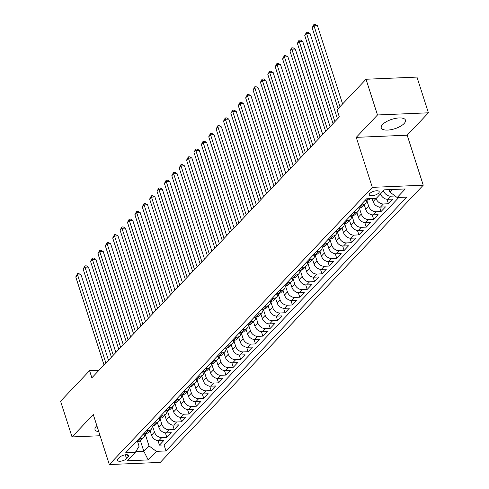 <?xml version="1.0" encoding="UTF-8"?>
<svg xmlns="http://www.w3.org/2000/svg" width="489" height="489" viewBox="0 0 489 489"><rect width="100%" height="100%" fill="white"/><g stroke="black" fill="none" stroke-linecap="round" stroke-linejoin="round"><path stroke-width="0.73" d="M382.618 124.469A12.702 4.927 162.2 0 0 381.267 127.898A12.702 4.927 162.2 0 0 391.121 129.664A12.702 4.927 162.2 0 0 404.091 123.558A12.702 4.927 162.2 0 0 405.448 120.129A12.702 4.927 162.2 0 0 395.589 118.362A12.702 4.927 162.2 0 0 382.618 124.469M96.865 425.705A12.702 4.927 162.2 0 0 96.376 426.188A12.702 4.927 162.2 0 0 95.019 429.617A12.702 4.927 162.2 0 0 98.796 431.72M369.843 193.442A5.208 2.023 162.2 0 0 369.287 194.848A5.208 2.023 162.2 0 0 373.333 195.569A5.208 2.023 162.2 0 0 378.651 193.069A5.208 2.023 162.2 0 0 379.207 191.664A5.208 2.023 162.2 0 0 375.161 190.936A5.208 2.023 162.2 0 0 369.843 193.442M428.425 112.812L377.496 114.97L356.255 137.354L407.184 135.202L428.425 112.812L416.958 77.097L366.029 79.255L337.031 109.811L339.329 116.957L91.865 377.801L89.573 370.656L60.575 401.218L72.042 436.934L100.086 435.748M407.184 135.202L423.242 185.203L160.264 462.398L109.334 464.55L372.312 187.354L423.242 185.203M150.031 430.613L151.504 435.198A6.51 4.896 43.5 0 0 158.846 440.681L163.87 440.467L159.438 445.137L157.996 440.65M152.507 425.998L154.463 432.08A6.51 4.896 43.5 0 0 161.804 437.563L166.828 437.349L165.386 432.863M166.828 437.349L171.26 432.679L166.236 432.893A6.51 4.896 43.5 0 1 158.894 427.41L157.421 422.826M164.805 415.039L166.278 419.623A6.51 4.896 43.5 0 0 173.619 425.106L178.644 424.892L174.212 429.568L172.77 425.075M172.195 407.251L173.668 411.836A6.51 4.896 43.5 0 0 181.009 417.319L186.034 417.105L181.602 421.781L180.16 417.288M179.579 399.47L181.052 404.055A6.51 4.896 43.5 0 0 188.393 409.531L193.418 409.324L188.986 413.994L187.544 409.501M186.969 391.683L188.442 396.267A6.51 4.896 43.5 0 0 195.783 401.75L200.808 401.536L196.376 406.206L194.934 401.72M194.359 383.896L195.826 388.48A6.51 4.896 43.5 0 0 203.167 393.963L208.192 393.749L203.76 398.419L202.318 393.932M201.743 376.108L203.216 380.693A6.51 4.896 43.5 0 0 210.557 386.176L215.582 385.962L211.15 390.632L209.708 386.145M209.133 368.321L210.6 372.905A6.51 4.896 43.5 0 0 217.941 378.388L222.966 378.174L218.534 382.85L217.092 378.358M216.517 360.534L217.99 365.118A6.51 4.896 43.5 0 0 225.331 370.601L230.356 370.387L225.924 375.063L224.482 370.57M223.907 352.752L225.374 357.337A6.51 4.896 43.5 0 0 232.715 362.814L237.74 362.606L233.308 367.276L231.865 362.783M231.291 344.965L232.764 349.549A6.51 4.896 43.5 0 0 240.105 355.032L245.13 354.818L240.698 359.488L239.255 355.002M238.681 337.178L240.148 341.762A6.51 4.896 43.5 0 0 247.489 347.245L252.513 347.031L248.082 351.701L246.639 347.214M246.065 329.39L247.538 333.975A6.51 4.896 43.5 0 0 254.879 339.458L259.903 339.244L255.472 343.914L254.029 339.427M253.455 321.603L254.922 326.187A6.51 4.896 43.5 0 0 262.263 331.67L267.287 331.456L262.856 336.132L261.413 331.64M260.839 313.816L262.312 318.4A6.51 4.896 43.5 0 0 269.653 323.883L274.677 323.669L270.246 328.345L268.803 323.852M268.229 306.035L269.696 310.619A6.51 4.896 43.5 0 0 277.037 316.096L282.061 315.888L277.63 320.558L276.187 316.065M275.613 298.247L277.086 302.832A6.51 4.896 43.5 0 0 284.427 308.314L289.451 308.101L285.02 312.771L283.577 308.284M283.003 290.46L284.47 295.044A6.51 4.896 43.5 0 0 291.811 300.527L296.835 300.313L292.404 304.983L290.961 300.497M290.387 282.673L291.86 287.257A6.51 4.896 43.5 0 0 299.201 292.74L304.225 292.526L299.794 297.196L298.351 292.709M297.777 274.885L299.244 279.47A6.51 4.896 43.5 0 0 306.585 284.953L311.609 284.739L307.178 289.415L305.735 284.922M305.16 267.098L306.634 271.682A6.51 4.896 43.5 0 0 313.975 277.165L318.999 276.951L314.568 281.627L313.125 277.135M312.55 259.317L314.017 263.901A6.51 4.896 43.5 0 0 321.359 269.378L326.383 269.17L321.951 273.84L320.509 269.347M319.934 251.529L321.407 256.114A6.51 4.896 43.5 0 0 328.749 261.597L333.773 261.383L329.341 266.053L327.899 261.566M327.324 243.742L328.791 248.326A6.51 4.896 43.5 0 0 336.132 253.809L341.157 253.595L336.725 258.265L335.283 253.779M334.708 235.955L336.181 240.539A6.51 4.896 43.5 0 0 343.522 246.022L348.547 245.808L344.115 250.478L342.673 245.991M342.098 228.167L343.565 232.752A6.51 4.896 43.5 0 0 350.906 238.235L355.931 238.021L351.499 242.697L350.057 238.204M349.482 220.38L350.955 224.964A6.51 4.896 43.5 0 0 358.296 230.447L363.321 230.233L358.889 234.909L357.447 230.417M356.872 212.599L358.339 217.183A6.51 4.896 43.5 0 0 365.68 222.66L370.705 222.452L366.273 227.122L364.831 222.629M364.256 204.812L365.729 209.396A6.51 4.896 43.5 0 0 373.07 214.873L378.095 214.665L373.663 219.335L372.221 214.848M372.141 198.577L373.113 201.609A6.51 4.896 43.5 0 0 380.454 207.091L385.479 206.878L381.047 211.548L379.605 207.061M380.521 193.882A6.51 4.896 43.5 0 0 387.844 199.304L392.869 199.09L388.437 203.76L386.995 199.274M126.547 458.664L128.173 456.952A5.049 1.956 162.2 0 0 128.711 455.589A5.049 1.956 162.2 0 0 124.793 454.886A5.049 1.956 162.2 0 0 119.634 457.313L118.008 459.024A5.049 1.956 162.2 0 0 117.47 460.387A5.049 1.956 162.2 0 0 121.388 461.09A5.049 1.956 162.2 0 0 126.547 458.664L125.306 454.801M140.416 440.693L143.827 451.323L148.998 445.87L156.339 451.353L165.979 450.944L406.793 197.11L397.154 197.519L405.283 188.95L384.36 189.836L376.237 198.4L366.597 198.809L125.783 452.643L135.416 452.233L139.09 446.286L137.58 441.579M156.339 451.353L148.216 459.917L127.293 460.803L135.416 452.233M376.041 198.412L373.113 201.609M366.732 200.197L368.682 206.279L365.729 209.396M359.342 207.984L361.298 214.066L358.339 217.183M351.958 215.771L353.908 221.853L350.955 224.964M344.568 223.552L346.524 229.641L343.565 232.752M337.184 231.34L339.134 237.422L336.181 240.539M329.794 239.127L331.75 245.209L328.791 248.326M322.41 246.914L324.36 252.996L321.407 256.114M315.02 254.702L316.976 260.784L314.017 263.901M307.636 262.489L309.586 268.571L306.634 271.682M300.246 270.27L302.202 276.358L299.244 279.47M292.862 278.058L294.812 284.146L291.86 287.257M285.472 285.845L287.428 291.927L284.47 295.044M278.088 293.632L280.038 299.714L277.086 302.832M270.698 301.42L272.654 307.502L269.696 310.619M263.314 309.207L265.264 315.289L262.312 318.4M255.924 316.988L257.88 323.076L254.922 326.187M248.54 324.775L250.49 330.864L247.538 333.975M241.15 332.563L243.106 338.645L240.148 341.762M233.766 340.35L235.716 346.432L232.764 349.549M226.376 348.137L228.332 354.219L225.374 357.337M218.993 355.925L220.942 362.007L217.99 365.118M211.603 363.706L213.559 369.794L210.6 372.905M204.219 371.493L206.169 377.581L203.216 380.693M196.829 379.281L198.785 385.363L195.826 388.48M189.445 387.068L191.395 393.15L188.442 396.267M182.055 394.855L184.011 400.937L181.052 404.055M174.671 402.643L176.621 408.725L173.668 411.836M167.281 410.424L169.237 416.512L166.278 419.623M159.897 418.211L161.847 424.299L158.894 427.41M159.438 445.137L164.047 444.941L398.853 197.446M395.13 196.003L390.797 196.187A6.51 4.896 -136.5 0 1 383.48 190.765M388.437 203.76L383.413 203.974A6.51 4.896 -136.5 0 1 376.072 198.491M381.047 211.548L376.023 211.761A6.51 4.896 -136.5 0 1 368.682 206.279M373.663 219.335L368.639 219.549A6.51 4.896 -136.5 0 1 361.298 214.066M366.273 227.122L361.249 227.336A6.51 4.896 -136.5 0 1 353.908 221.853M358.889 234.909L353.865 235.117A6.51 4.896 -136.5 0 1 346.524 229.641M351.499 242.697L346.475 242.905A6.51 4.896 -136.5 0 1 339.134 237.422M344.115 250.478L339.091 250.692A6.51 4.896 -136.5 0 1 331.75 245.209M336.725 258.265L331.701 258.479A6.51 4.896 -136.5 0 1 324.36 252.996M329.341 266.053L324.317 266.267A6.51 4.896 -136.5 0 1 316.976 260.784M321.951 273.84L316.927 274.054A6.51 4.896 -136.5 0 1 309.586 268.571M314.568 281.627L309.543 281.835A6.51 4.896 -136.5 0 1 302.202 276.358M307.178 289.415L302.153 289.622A6.51 4.896 -136.5 0 1 294.812 284.146M299.794 297.196L294.769 297.41A6.51 4.896 -136.5 0 1 287.428 291.927M292.404 304.983L287.379 305.197A6.51 4.896 -136.5 0 1 280.038 299.714M285.02 312.771L279.995 312.984A6.51 4.896 -136.5 0 1 272.654 307.502M277.63 320.558L272.605 320.772A6.51 4.896 -136.5 0 1 265.264 315.289M270.246 328.345L265.221 328.553A6.51 4.896 -136.5 0 1 257.88 323.076M262.856 336.132L257.831 336.34A6.51 4.896 -136.5 0 1 250.49 330.864M255.472 343.914L250.447 344.128A6.51 4.896 -136.5 0 1 243.106 338.645M248.082 351.701L243.057 351.915A6.51 4.896 -136.5 0 1 235.716 346.432M240.698 359.488L235.674 359.702A6.51 4.896 -136.5 0 1 228.332 354.219M233.308 367.276L228.284 367.49A6.51 4.896 -136.5 0 1 220.942 362.007M225.924 375.063L220.9 375.277A6.51 4.896 -136.5 0 1 213.559 369.794M218.534 382.85L213.51 383.058A6.51 4.896 -136.5 0 1 206.169 377.581M211.15 390.632L206.126 390.845A6.51 4.896 -136.5 0 1 198.785 385.363M203.76 398.419L198.736 398.633A6.51 4.896 -136.5 0 1 191.395 393.15M196.376 406.206L191.352 406.42A6.51 4.896 -136.5 0 1 184.011 400.937M188.986 413.994L183.962 414.207A6.51 4.896 -136.5 0 1 176.621 408.725M181.602 421.781L176.578 421.995A6.51 4.896 -136.5 0 1 169.237 416.512M174.212 429.568L169.188 429.776A6.51 4.896 -136.5 0 1 161.847 424.299M139.182 438.523L140.881 438.45A6.51 4.896 43.5 0 0 143.772 437.215A6.51 4.896 43.5 0 0 144.823 433.798M136.229 441.634L137.922 441.561A6.51 4.896 43.5 0 0 140.814 440.332L143.772 437.215M143.613 433.847L145.312 433.78A6.51 4.896 43.5 0 0 148.204 432.545L151.156 429.434A6.51 4.896 -136.5 0 1 148.265 430.662L146.572 430.736M151.003 426.066L152.696 425.992A6.51 4.896 43.5 0 0 155.588 424.758L158.546 421.646A6.51 4.896 -136.5 0 1 155.655 422.875L153.956 422.948M158.387 418.278L160.086 418.205A6.51 4.896 43.5 0 0 162.978 416.97L165.93 413.859A6.51 4.896 -136.5 0 1 163.039 415.088L161.346 415.161M165.777 410.491L167.47 410.418A6.51 4.896 43.5 0 0 170.361 409.189L173.32 406.072A6.51 4.896 -136.5 0 1 170.429 407.306L168.729 407.374M173.161 402.704L174.86 402.63A6.51 4.896 43.5 0 0 177.751 401.402L180.704 398.284A6.51 4.896 -136.5 0 1 177.813 399.519L176.119 399.592M180.551 394.916L182.244 394.843A6.51 4.896 43.5 0 0 185.135 393.614L188.094 390.497A6.51 4.896 -136.5 0 1 185.203 391.732L183.503 391.805M187.935 387.129L189.634 387.062A6.51 4.896 43.5 0 0 192.525 385.827L195.478 382.71A6.51 4.896 -136.5 0 1 192.587 383.944L190.893 384.018M195.325 379.348L197.018 379.275A6.51 4.896 43.5 0 0 199.909 378.04L202.868 374.929A6.51 4.896 -136.5 0 1 199.977 376.157L198.277 376.23M202.709 371.561L204.408 371.487A6.51 4.896 43.5 0 0 207.299 370.252L210.252 367.141A6.51 4.896 -136.5 0 1 207.36 368.37L205.667 368.443M210.099 363.773L211.792 363.7A6.51 4.896 43.5 0 0 214.683 362.471L217.642 359.354A6.51 4.896 -136.5 0 1 214.75 360.589L213.051 360.656M217.483 355.986L219.182 355.913A6.51 4.896 43.5 0 0 222.073 354.684L225.026 351.567A6.51 4.896 -136.5 0 1 222.134 352.801L220.441 352.875M224.873 348.199L226.566 348.125A6.51 4.896 43.5 0 0 229.457 346.897L232.416 343.779A6.51 4.896 -136.5 0 1 229.524 345.014L227.825 345.087M232.257 340.411L233.956 340.344A6.51 4.896 43.5 0 0 236.847 339.109L239.799 335.992A6.51 4.896 -136.5 0 1 236.908 337.227L235.215 337.3M239.647 332.63L241.34 332.557A6.51 4.896 43.5 0 0 244.231 331.322L247.189 328.211A6.51 4.896 -136.5 0 1 244.298 329.439L242.599 329.513M247.031 324.843L248.73 324.769A6.51 4.896 43.5 0 0 251.621 323.535L254.573 320.423A6.51 4.896 -136.5 0 1 251.682 321.652L249.989 321.725M254.421 317.055L256.114 316.982A6.51 4.896 43.5 0 0 259.005 315.747L261.963 312.636A6.51 4.896 -136.5 0 1 259.072 313.871L257.373 313.938M261.804 309.268L263.504 309.195A6.51 4.896 43.5 0 0 266.395 307.966L269.347 304.849A6.51 4.896 -136.5 0 1 266.456 306.083L264.763 306.151M269.194 301.481L270.888 301.407A6.51 4.896 43.5 0 0 273.779 300.179L276.737 297.061A6.51 4.896 -136.5 0 1 273.846 298.296L272.147 298.369M276.578 293.693L278.278 293.626A6.51 4.896 43.5 0 0 281.169 292.391L284.121 289.274A6.51 4.896 -136.5 0 1 281.23 290.509L279.537 290.582M283.968 285.912L285.662 285.839A6.51 4.896 43.5 0 0 288.553 284.604L291.511 281.493A6.51 4.896 -136.5 0 1 288.62 282.721L286.921 282.795M291.352 278.125L293.052 278.052A6.51 4.896 43.5 0 0 295.943 276.817L298.895 273.706A6.51 4.896 -136.5 0 1 296.004 274.934L294.311 275.007M298.742 270.338L300.435 270.264A6.51 4.896 43.5 0 0 303.327 269.029L306.285 265.918A6.51 4.896 -136.5 0 1 303.394 267.153L301.695 267.22M306.126 262.55L307.825 262.477A6.51 4.896 43.5 0 0 310.717 261.248L313.669 258.131A6.51 4.896 -136.5 0 1 310.778 259.366L309.085 259.433M313.516 254.763L315.209 254.69A6.51 4.896 43.5 0 0 318.101 253.461L321.059 250.344A6.51 4.896 -136.5 0 1 318.168 251.578L316.469 251.652M320.9 246.976L322.599 246.908A6.51 4.896 43.5 0 0 325.491 245.674L328.443 242.556A6.51 4.896 -136.5 0 1 325.552 243.791L323.859 243.864M328.29 239.188L329.983 239.121A6.51 4.896 43.5 0 0 332.875 237.886L335.833 234.775A6.51 4.896 -136.5 0 1 332.942 236.004L331.242 236.077M335.674 231.407L337.373 231.334A6.51 4.896 43.5 0 0 340.265 230.099L343.217 226.988A6.51 4.896 -136.5 0 1 340.326 228.216L338.632 228.29M343.064 223.62L344.757 223.546A6.51 4.896 43.5 0 0 347.648 222.312L350.607 219.2A6.51 4.896 -136.5 0 1 347.716 220.435L346.016 220.502M350.448 215.832L352.147 215.759A6.51 4.896 43.5 0 0 355.038 214.53L357.991 211.413A6.51 4.896 -136.5 0 1 355.1 212.648L353.406 212.715M357.838 208.045L359.531 207.972A6.51 4.896 43.5 0 0 362.422 206.743L365.381 203.626A6.51 4.896 -136.5 0 1 362.49 204.86L360.79 204.934M365.222 200.258L366.921 200.19A6.51 4.896 43.5 0 0 369.812 198.956L370.087 198.662M145.123 433.786L148.998 445.87M377.496 114.97L366.029 79.255M356.255 137.354L372.312 187.354M109.334 464.55L93.283 414.55L72.042 436.934M99.022 370.259L89.573 370.656M135.777 451.659L143.827 451.323L148.216 459.917M389.048 189.64L389.819 192.036L392.215 189.506M164.047 444.941L165.979 450.944M152.207 426.011A6.51 4.896 -136.5 0 1 151.156 429.434M159.597 418.223A6.51 4.896 -136.5 0 1 158.546 421.646M166.981 410.442A6.51 4.896 -136.5 0 1 165.93 413.859M174.371 402.655A6.51 4.896 -136.5 0 1 173.32 406.072M181.755 394.867A6.51 4.896 -136.5 0 1 180.704 398.284M189.145 387.08A6.51 4.896 -136.5 0 1 188.094 390.497M196.529 379.293A6.51 4.896 -136.5 0 1 195.478 382.71M203.919 371.506A6.51 4.896 -136.5 0 1 202.868 374.929M211.303 363.724A6.51 4.896 -136.5 0 1 210.252 367.141M218.693 355.937A6.51 4.896 -136.5 0 1 217.642 359.354M226.077 348.15A6.51 4.896 -136.5 0 1 225.026 351.567M233.467 340.362A6.51 4.896 -136.5 0 1 232.416 343.779M240.851 332.575A6.51 4.896 -136.5 0 1 239.799 335.992M248.241 324.788A6.51 4.896 -136.5 0 1 247.189 328.211M255.625 317A6.51 4.896 -136.5 0 1 254.573 320.423M263.015 309.219A6.51 4.896 -136.5 0 1 261.963 312.636M270.399 301.432A6.51 4.896 -136.5 0 1 269.347 304.849M277.789 293.644A6.51 4.896 -136.5 0 1 276.737 297.061M285.173 285.857A6.51 4.896 -136.5 0 1 284.121 289.274M292.563 278.07A6.51 4.896 -136.5 0 1 291.511 281.493M299.946 270.283A6.51 4.896 -136.5 0 1 298.895 273.706M307.337 262.501A6.51 4.896 -136.5 0 1 306.285 265.918M314.72 254.714A6.51 4.896 -136.5 0 1 313.669 258.131M322.11 246.927A6.51 4.896 -136.5 0 1 321.059 250.344M329.494 239.139A6.51 4.896 -136.5 0 1 328.443 242.556M336.884 231.352A6.51 4.896 -136.5 0 1 335.833 234.775M344.268 223.565A6.51 4.896 -136.5 0 1 343.217 226.988M351.658 215.783A6.51 4.896 -136.5 0 1 350.607 219.2M359.042 207.996A6.51 4.896 -136.5 0 1 357.991 211.413M366.432 200.209A6.51 4.896 -136.5 0 1 365.381 203.626M397.154 197.519L389.819 192.036M135.233 442.686A4.315 3.246 43.5 0 0 136.028 442.123L136.504 441.622M108.491 360.271L81.064 274.842L77.623 274.989L105.887 363.021M75.771 276.933L77.5 273.669L77.623 274.989L75.771 276.933L104.035 364.965M77.5 273.669L78.876 273.614L81.064 274.842M142.617 434.898A4.315 3.246 43.5 0 0 143.418 434.336L143.888 433.835M115.875 352.49L88.448 267.055L85.007 267.202L113.271 355.234M83.161 269.146L84.89 265.882L85.007 267.202L83.161 269.146L111.425 357.178M84.89 265.882L86.266 265.827L88.448 267.055M150.007 427.111A4.315 3.246 43.5 0 0 150.801 426.549L151.278 426.053M123.265 344.702L95.838 259.268L92.397 259.414L120.661 347.447M90.544 261.364L92.274 258.1L92.397 259.414L90.544 261.364L118.809 349.397M92.274 258.1L93.656 258.039L95.838 259.268M157.391 419.324A4.315 3.246 43.5 0 0 158.191 418.761L158.662 418.266M130.649 336.915L103.222 251.48L99.78 251.627L128.045 339.659M97.934 253.577L99.664 250.313L99.78 251.627L97.934 253.577L126.199 341.609M99.664 250.313L101.04 250.252L103.222 251.48M164.781 411.542A4.315 3.246 43.5 0 0 165.575 410.98L166.052 410.479M138.039 329.128L110.612 243.699L107.17 243.84L135.435 331.872M105.324 245.79L107.048 242.526L107.17 243.84L105.324 245.79L133.583 333.822M107.048 242.526L108.43 242.465L110.612 243.699M172.165 403.755A4.315 3.246 43.5 0 0 172.965 403.193L173.436 402.691M145.422 321.34L117.996 235.912L114.554 236.059L142.819 324.091M112.708 238.002L114.438 234.738L114.554 236.059L112.708 238.002L140.973 326.035M114.438 234.738L115.814 234.683L117.996 235.912M179.555 395.968A4.315 3.246 43.5 0 0 180.349 395.405L180.826 394.904M152.812 313.553L125.386 228.125L121.944 228.271L150.209 316.304M120.098 230.215L121.822 226.951L121.944 228.271L120.098 230.215L148.363 318.247M121.822 226.951L123.204 226.896L125.386 228.125M186.939 388.18A4.315 3.246 43.5 0 0 187.739 387.618L188.21 387.117M160.196 305.772L132.77 220.337L129.328 220.484L157.592 308.516M127.482 222.428L129.212 219.164L129.328 220.484L127.482 222.428L155.746 310.46M129.212 219.164L130.587 219.109L132.77 220.337M194.329 380.393A4.315 3.246 43.5 0 0 195.123 379.831L195.6 379.336M167.586 297.984L140.16 212.55L136.718 212.697L164.982 300.729M134.872 214.64L136.596 211.382L136.718 212.697L134.872 214.64L163.137 302.679M136.596 211.382L137.977 211.321L140.16 212.55M201.712 372.606A4.315 3.246 43.5 0 0 202.513 372.043L202.984 371.548M174.97 290.197L147.544 204.763L144.102 204.909L172.366 292.942M142.256 206.859L143.986 203.595L144.102 204.909L142.256 206.859L170.52 294.891M143.986 203.595L145.361 203.534L147.544 204.763M209.103 364.825A4.315 3.246 43.5 0 0 209.897 364.262L210.374 363.761M182.36 282.41L154.934 196.981L151.492 197.122L179.756 285.154M149.646 199.072L151.37 195.808L151.492 197.122L149.646 199.072L177.91 287.104M151.37 195.808L152.751 195.747L154.934 196.981M216.486 357.037A4.315 3.246 43.5 0 0 217.287 356.475L217.758 355.974M189.744 274.622L162.317 189.194L158.876 189.341L187.14 277.373M157.03 191.285L158.76 188.02L158.876 189.341L157.03 191.285L185.294 279.317M158.76 188.02L160.135 187.965L162.317 189.194M223.876 349.25A4.315 3.246 43.5 0 0 224.671 348.688L225.148 348.186M197.134 266.835L169.707 181.407L166.266 181.553L194.53 269.586M164.42 183.497L166.144 180.233L166.266 181.553L164.42 183.497L192.684 271.529M166.144 180.233L167.525 180.178L169.707 181.407M231.26 341.463A4.315 3.246 43.5 0 0 232.061 340.9L232.532 340.399M204.518 259.054L177.091 173.619L173.65 173.766L201.914 261.798M171.804 175.71L173.534 172.446L173.65 173.766L171.804 175.71L200.068 263.742M173.534 172.446L174.909 172.391L177.091 173.619M238.65 333.675A4.315 3.246 43.5 0 0 239.445 333.113L239.922 332.618M211.908 251.267L184.481 165.832L181.04 165.979L209.304 254.011M179.194 167.923L180.918 164.665L181.04 165.979L179.194 167.923L207.458 255.961M180.918 164.665L182.299 164.604L184.481 165.832M246.034 325.888A4.315 3.246 43.5 0 0 246.835 325.326L247.306 324.83M219.292 243.479L191.865 158.045L188.424 158.191L216.688 246.224M186.578 160.141L188.308 156.877L188.424 158.191L186.578 160.141L214.842 248.174M188.308 156.877L189.683 156.816L191.865 158.045M253.424 318.107A4.315 3.246 43.5 0 0 254.219 317.544L254.696 317.043M226.682 235.692L199.255 150.264L195.814 150.404L224.078 238.436M193.968 152.354L195.692 149.09L195.814 150.404L193.968 152.354L222.232 240.386M195.692 149.09L197.073 149.029L199.255 150.264M260.808 310.319A4.315 3.246 43.5 0 0 261.609 309.757L262.08 309.256M234.072 227.905L206.639 142.476L203.198 142.623L231.462 230.655M201.352 144.567L203.082 141.303L203.198 142.623L201.352 144.567L229.616 232.599M203.082 141.303L204.457 141.248L206.639 142.476M268.198 302.532A4.315 3.246 43.5 0 0 268.993 301.97L269.47 301.468M241.456 220.117L214.029 134.689L210.588 134.836L238.852 222.868M208.742 136.779L210.466 133.515L210.588 134.836L208.742 136.779L237.006 224.812M210.466 133.515L211.847 133.46L214.029 134.689M275.582 294.745A4.315 3.246 43.5 0 0 276.383 294.182L276.853 293.681M248.846 212.336L221.413 126.902L217.972 127.048L246.236 215.081M216.126 128.992L217.856 125.728L217.972 127.048L216.126 128.992L244.39 217.024M217.856 125.728L219.231 125.673L221.413 126.902M282.972 286.957A4.315 3.246 43.5 0 0 283.767 286.395L284.243 285.9M256.23 204.549L228.803 119.114L225.362 119.261L253.626 207.293M223.516 121.205L225.24 117.947L225.362 119.261L223.516 121.205L251.78 209.243M225.24 117.947L226.621 117.886L228.803 119.114M290.356 279.17A4.315 3.246 43.5 0 0 291.157 278.608L291.627 278.113M263.62 196.761L236.187 111.327L232.746 111.474L261.01 199.506M230.9 113.424L232.63 110.159L232.746 111.474L230.9 113.424L259.164 201.456M232.63 110.159L234.005 110.098L236.187 111.327M297.746 271.389A4.315 3.246 43.5 0 0 298.541 270.827L299.017 270.325M271.004 188.974L243.577 103.546L240.136 103.686L268.4 191.719M238.29 105.636L240.013 102.372L240.136 103.686L238.29 105.636L266.554 193.668M240.013 102.372L241.395 102.311L243.577 103.546M305.13 263.602A4.315 3.246 43.5 0 0 305.931 263.039L306.401 262.538M278.394 181.187L250.961 95.758L247.52 95.899L275.784 183.937M245.674 97.849L247.403 94.585L247.52 95.899L245.674 97.849L273.938 185.881M247.403 94.585L248.779 94.53L250.961 95.758M312.52 255.814A4.315 3.246 43.5 0 0 313.315 255.252L313.791 254.751M285.778 173.399L258.351 87.971L254.91 88.118L283.174 176.15M253.064 90.062L254.787 86.797L254.91 88.118L253.064 90.062L281.328 178.094M254.787 86.797L256.169 86.742L258.351 87.971M319.904 248.027A4.315 3.246 43.5 0 0 320.705 247.465L321.175 246.963M293.168 165.618L265.735 80.184L262.293 80.33L290.558 168.363M260.448 82.274L262.177 79.01L262.293 80.33L260.448 82.274L288.712 170.306M262.177 79.01L263.553 78.955L265.735 80.184M327.294 240.24A4.315 3.246 43.5 0 0 328.088 239.677L328.565 239.182M300.552 157.831L273.125 72.396L269.683 72.543L297.948 160.575M267.838 74.487L269.561 71.229L269.683 72.543L267.838 74.487L296.102 162.525M269.561 71.229L270.943 71.168L273.125 72.396M334.678 232.452A4.315 3.246 43.5 0 0 335.478 231.89L335.949 231.395M307.942 150.044L280.509 64.609L277.067 64.756L305.332 152.788M275.221 66.706L276.951 63.442L277.067 64.756L275.221 66.706L303.486 154.738M276.951 63.442L278.327 63.381L280.509 64.609M342.068 224.665A4.315 3.246 43.5 0 0 342.862 224.109L343.339 223.607M315.326 142.256L287.899 56.828L284.457 56.968L312.722 145.001M282.611 58.918L284.335 55.654L284.457 56.968L282.611 58.918L310.876 146.951M284.335 55.654L285.717 55.593L287.899 56.828M349.452 216.884A4.315 3.246 43.5 0 0 350.252 216.321L350.723 215.82M322.716 134.469L295.283 49.041L291.841 49.181L320.106 137.22M289.995 51.131L291.725 47.867L291.841 49.181L289.995 51.131L318.26 139.163M291.725 47.867L293.1 47.812L295.283 49.041M356.842 209.096A4.315 3.246 43.5 0 0 357.636 208.534L358.113 208.033M330.099 126.682L302.673 41.253L299.231 41.4L327.496 129.432M297.385 43.344L299.109 40.08L299.231 41.4L297.385 43.344L325.65 131.376M299.109 40.08L300.49 40.025L302.673 41.253M364.226 201.309A4.315 3.246 43.5 0 0 365.026 200.747L365.497 200.245M337.489 118.894L310.057 33.466L306.615 33.613L334.879 121.645M304.769 35.556L306.499 32.292L306.615 33.613L304.769 35.556L333.033 123.589M306.499 32.292L307.874 32.237L310.057 33.466M342.581 103.968L317.447 25.679L314.005 25.825L339.977 106.712M312.159 27.769L313.883 24.511L314.005 25.825L312.159 27.769L338.125 108.662M313.883 24.511L315.264 24.45L317.447 25.679M154.463 432.08L151.504 435.198M161.804 437.563L158.846 440.681M390.797 196.187L387.844 199.304M383.413 203.974L380.454 207.091M376.023 211.761L373.07 214.873M368.639 219.549L365.68 222.66M361.249 227.336L358.296 230.447M353.865 235.117L350.906 238.235M346.475 242.905L343.522 246.022M339.091 250.692L336.132 253.809M331.701 258.479L328.749 261.597M324.317 266.267L321.359 269.378M316.927 274.054L313.975 277.165M309.543 281.835L306.585 284.953M302.153 289.622L299.201 292.74M294.769 297.41L291.811 300.527M287.379 305.197L284.427 308.314M279.995 312.984L277.037 316.096M272.605 320.772L269.653 323.883M265.221 328.553L262.263 331.67M257.831 336.34L254.879 339.458M250.447 344.128L247.489 347.245M243.057 351.915L240.105 355.032M235.674 359.702L232.715 362.814M228.284 367.49L225.331 370.601M220.9 375.277L217.941 378.388M213.51 383.058L210.557 386.176M206.126 390.845L203.167 393.963M198.736 398.633L195.783 401.75M191.352 406.42L188.393 409.531M183.962 414.207L181.009 417.319M176.578 421.995L173.619 425.106M169.188 429.776L166.236 432.893M140.881 438.45L137.922 441.561M148.265 430.662L145.312 433.78M155.655 422.875L152.696 425.992M163.039 415.088L160.086 418.205M170.429 407.306L167.47 410.418M177.813 399.519L174.86 402.63M185.203 391.732L182.244 394.843M192.587 383.944L189.634 387.062M199.977 376.157L197.018 379.275M207.36 368.37L204.408 371.487M214.75 360.589L211.792 363.7M222.134 352.801L219.182 355.913M229.524 345.014L226.566 348.125M236.908 337.227L233.956 340.344M244.298 329.439L241.34 332.557M251.682 321.652L248.73 324.769M259.072 313.871L256.114 316.982M266.456 306.083L263.504 309.195M273.846 298.296L270.888 301.407M281.23 290.509L278.278 293.626M288.62 282.721L285.662 285.839M296.004 274.934L293.052 278.052M303.394 267.153L300.435 270.264M310.778 259.366L307.825 262.477M318.168 251.578L315.209 254.69M325.552 243.791L322.599 246.908M332.942 236.004L329.983 239.121M340.326 228.216L337.373 231.334M347.716 220.435L344.757 223.546M355.1 212.648L352.147 215.759M362.49 204.86L359.531 207.972M368.296 198.736L366.921 200.19M127.476 454.794L128.173 456.952"/></g></svg>
